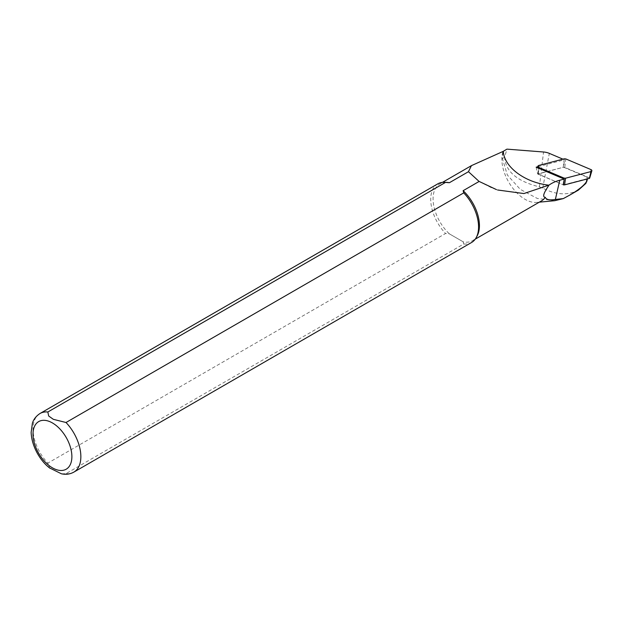 <?xml version="1.0" encoding="UTF-8"?>
<svg xmlns="http://www.w3.org/2000/svg" width="623" height="623" viewBox="0 0 623 623"><rect width="100%" height="100%" fill="white"/><g stroke="black" fill="none" stroke-linecap="round" stroke-linejoin="round"><path stroke-width="0.47" stroke-dasharray="3.12 2.34" d="M563.402 184.875L587.061 178.684A1.301 0.849 7.5 0 0 587.746 178.131A1.301 0.849 7.5 0 0 587.076 177.166L563.558 167.198L564.43 159.784L562.919 159.145M578.424 190.077C567.771 195.622 555.872 194.968 542.719 188.123L539.393 186.861C517.09 181.324 505.502 171.442 504.638 157.214L506.935 149.138M554.758 200.699L537.252 198.433L520.244 189.322L507.332 175.008L502.395 158.507A33.206 19.173 60 0 1 503.423 151.171M502.893 151.864A32.785 18.931 -120 0 0 510.626 185.179A32.785 18.931 -120 0 0 536.707 202.413A32.785 18.931 -120 0 0 541.442 200.933M61.732 473.862L66.022 473.62L463.738 243.998L463.138 241.802A32.785 18.931 -120 0 0 472.639 240.657A32.785 18.931 -120 0 0 477.132 235.946M446.177 182.337A32.785 18.931 -120 0 0 439.861 183.871A32.785 18.931 -120 0 0 449.362 233.843L463.138 241.802L449.362 233.843L445.554 233.5L47.839 463.123L49.645 467.966M537.929 166.723L564.43 159.784M437.728 183.886A33.844 19.539 -120 0 0 445.554 233.5M463.738 243.998A33.844 19.539 -120 0 0 471.564 242.495M536.162 167.182L537.626 173.981L563.558 167.198M564.243 158.803L563.239 167.283L538.155 174.035L563.356 184.86L537.626 173.981M589.522 177.905L564.781 167.4L565.785 158.92M563.239 167.283L564.781 167.4M585.9 183.372L587.076 177.166M542.719 188.123L549.33 153.383M539.393 186.861L543.544 151.996M40.012 413.501A33.844 19.539 -120 0 0 47.839 463.123M66.022 473.62A33.844 19.539 -120 0 0 73.849 472.117M504.638 157.214L502.395 158.507M538.763 168.28L538.397 174.308M563.036 184.751L563.893 178.933M538.833 165.445L538.404 173.778M590.986 169.604L589.42 177.851M587.52 178.871L587.746 178.131M536.707 202.413L539.308 202.164M472.639 240.657L475.232 239.162M439.861 183.871L442.455 182.375M478.962 181.324L491.08 187.554L496.5 189.626M538.155 174.035L537.968 167.945"/><path stroke-width="0.93" d="M496.5 189.626L479.149 181.441L463.138 190.685L463.738 192.881L66.022 422.503L53.337 419.326L48.68 416L47.839 411.998L445.554 182.383L449.362 182.726L468.457 171.699L471.44 165.632L503.306 151.327C504.147 167.112 525.064 182.632 548.941 185.171A34 22.171 -172.5 0 1 559.75 180.234L564.204 179.066L563.402 184.875M569.632 195.155C578.019 190.295 583.58 185.888 586.321 181.939L585.9 183.372L578.424 190.077L569.632 195.155L563.309 198.597L555.366 199.461C549.587 200.365 546.223 199.648 545.273 197.304C542.431 197.109 543.42 193.457 548.224 186.332A32.785 18.931 -120 0 0 548.224 185.389L548.933 185.179M562.919 159.145L549.33 153.383A12.538 8.177 7.5 0 0 543.544 151.996L506.935 149.138L503.306 151.319M586.983 179.011L586.562 182.064M548.224 186.332L548.824 185.257M563.309 198.597L554.758 200.699L539.308 202.164M475.232 239.162L541.442 200.933A32.785 18.931 -120 0 0 545.273 197.304M497.528 189.976L523.904 193.558L548.224 185.389M49.645 467.966L61.404 473.792C65.882 474.773 70.025 474.22 73.849 472.117L471.564 242.495A33.844 19.539 -120 0 0 476.198 237.636L477.132 235.946A32.785 18.931 -120 0 0 463.138 190.685M449.362 182.726A32.785 18.931 -120 0 0 446.177 182.337L444.254 182.298A33.844 19.539 -120 0 0 437.728 183.886L40.012 413.501C33.922 417.527 32.739 422.277 32.404 423.227L31.15 432.346C31.648 446.995 40.978 461.799 50.105 468.325M564.204 179.066L536.162 167.182L537.929 166.723M445.554 182.383A33.844 19.539 -120 0 0 444.254 182.298M476.198 237.636A33.844 19.539 -120 0 0 463.738 192.881M468.457 171.699L478.962 181.324M564.243 158.803L538.833 165.445A1.69 1.106 7.5 0 0 537.914 166.388A1.69 1.106 7.5 0 0 538.809 167.416L564.017 178.092L565.559 178.217L590.962 171.574A1.69 1.106 7.5 0 0 591.85 170.858A1.69 1.106 7.5 0 0 590.986 169.604L565.785 158.92L564.243 158.803M565.559 178.217L564.578 184.875L589.413 178.38L589.522 177.905M564.578 184.875L563.356 184.86M555.366 199.461L559.75 180.234M47.839 411.998A33.844 19.539 -120 0 0 40.012 413.501M73.849 472.117A33.844 19.539 -120 0 0 66.022 422.503M52.441 422.947A27.498 15.879 60 0 1 69.278 466.347A27.498 15.879 60 0 1 35.604 446.901A27.498 15.879 60 0 1 52.441 422.947M590.962 171.574L589.413 178.38M538.809 167.416L538.763 168.28M563.893 178.933L564.017 178.092M586.593 181.971L587.52 178.871M442.455 182.375L471.237 165.757M537.968 167.945L537.914 166.388M589.654 178.186L591.85 170.858"/></g></svg>
